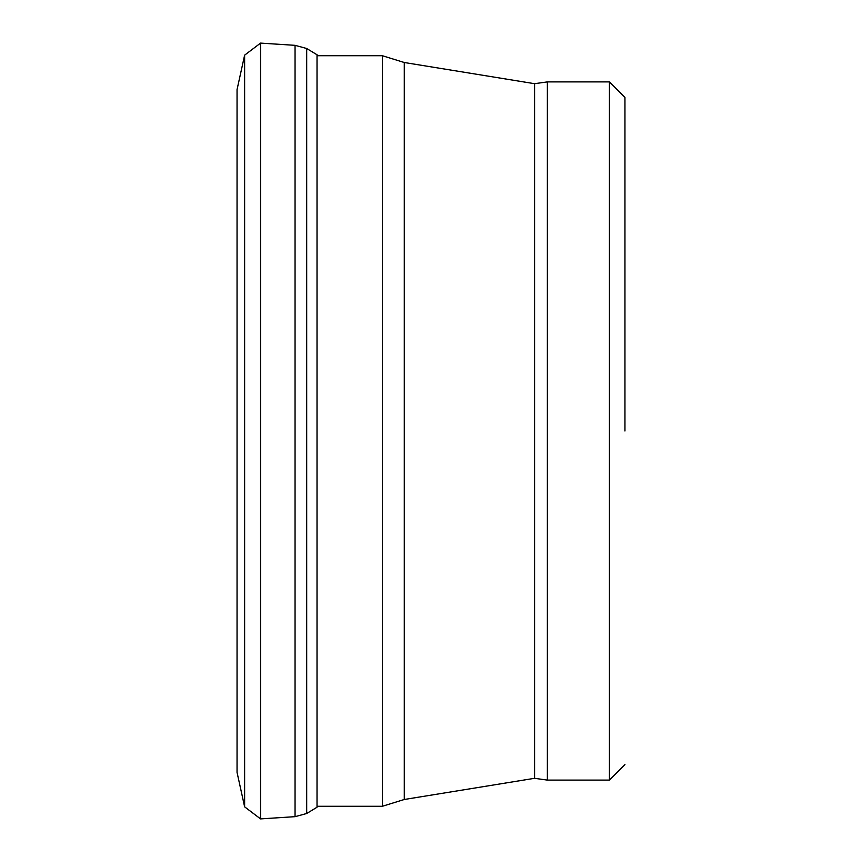<?xml version="1.0" encoding="UTF-8"?>
<svg xmlns="http://www.w3.org/2000/svg" width="862" height="862" viewBox="0 0 862 862"><rect width="100%" height="100%" fill="white"/><g stroke="black" fill="none" stroke-linecap="round" stroke-linejoin="round"><path stroke-width="1.29" d="M624.95 431L624.95 97.406L624.95 431M237.05 772.395L242.491 797.134L237.05 772.395L237.05 89.594L244.625 55.157L244.625 806.843L242.491 797.134L244.625 806.843L260.561 818.9L260.561 43.1L295.052 45.33L295.052 816.67L260.561 818.9M295.052 45.33L306.689 48.498L306.689 813.502L295.052 816.67M306.689 48.498L317.022 54.769L317.022 807.231L306.689 813.502M317.022 806.282L382.362 806.282L382.362 55.718L317.022 55.718M382.362 806.282L404.278 799.494L404.278 62.506L534.58 83.689L547.37 81.901L547.37 780.099L534.58 778.311L534.58 83.689M547.37 780.099L609.434 780.099L609.434 81.901L547.37 81.901M382.362 55.718L404.278 62.506M404.278 799.494L534.58 778.311M609.434 81.901L624.95 97.406M609.434 780.099L624.95 764.594M244.625 55.157L260.561 43.1M317.022 54.769L318.035 55.718"/></g></svg>
